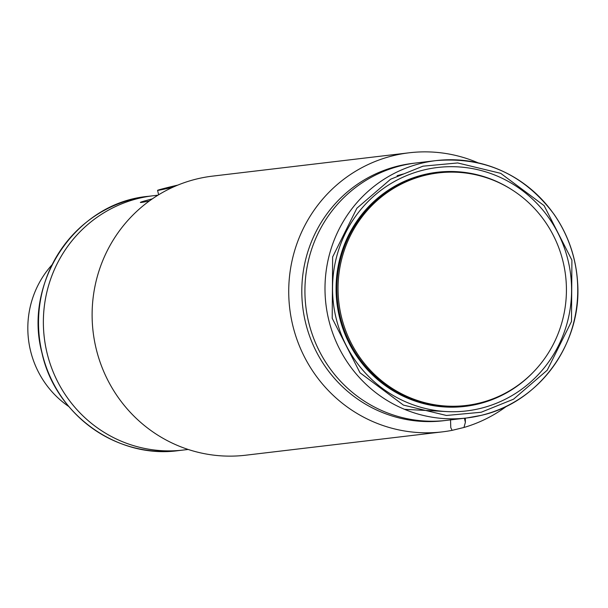 <?xml version="1.0" encoding="UTF-8"?>
<svg xmlns="http://www.w3.org/2000/svg" width="608" height="608" viewBox="0 0 608 608"><rect width="100%" height="100%" fill="white"/><g stroke="black" fill="none" stroke-linecap="round" stroke-linejoin="round"><path stroke-width="0.91" d="M149.348 200.974A37.476 0.973 166.7 0 1 140.38 202.441A37.476 0.973 166.7 0 1 152.319 198.869M172.961 187.196A17.959 0.471 166.7 0 1 157.578 190.357A17.959 0.471 166.7 0 1 171.068 186.694A17.959 0.471 166.7 0 1 177.848 185.09M174.23 186.626L167.466 188.024L176.343 185.714M51.976 264.86A93.685 91.322 83.2 0 0 30.4 350.254A93.685 91.322 83.2 0 0 68.788 406.524M46.892 352.336A128.037 124.807 -96.8 0 1 153.125 195.753A128.037 124.807 83.2 0 0 138.768 198.337A128.037 124.807 83.2 0 0 45.372 345.01A128.037 124.807 83.2 0 0 183.304 450.042A128.037 124.807 -96.8 0 1 46.892 352.336M506.943 405.992A140.524 136.982 -96.8 0 1 463.957 427.477L452.124 430.342A140.524 136.982 -96.8 0 1 442.312 431.878A140.524 136.982 -96.8 0 1 290.928 316.601A140.524 136.982 -96.8 0 1 393.437 155.625A140.524 136.982 -96.8 0 1 409.192 152.79A140.524 136.982 -96.8 0 1 478.093 162.83M409.192 152.79L212.58 176.122A140.524 136.982 83.2 0 0 196.825 178.957A140.524 136.982 83.2 0 0 94.316 339.933A140.524 136.982 83.2 0 0 245.7 455.21L442.312 431.878M452.124 430.342L450.779 427.644L450.528 419.687M445.003 420.546A129.595 126.327 -96.8 0 1 302.731 306.934A129.595 126.327 -96.8 0 1 414.466 163.18M465.34 418.144L465.378 422.347L463.957 427.477M446.568 420.371A129.595 126.327 -96.8 0 1 308.484 321.48A129.595 126.327 -96.8 0 1 416.024 162.982A129.595 126.327 83.2 0 0 401.493 165.596A129.595 126.327 83.2 0 0 306.956 314.055A129.595 126.327 83.2 0 0 446.568 420.371L443.452 420.736A129.595 126.327 -96.8 0 1 305.368 321.845A129.595 126.327 -96.8 0 1 412.908 163.354L436.096 160.603A129.595 126.327 -96.8 0 1 575.708 266.897A129.595 126.327 -96.8 0 1 481.209 415.363C539.167 402.519 582.251 343.163 577.6 282.408C576.034 257.602 568.26 235 554.268 214.609C524.354 174.58 484.964 156.575 436.096 160.603A129.595 126.327 -96.8 0 0 421.564 163.218A129.595 126.327 -96.8 0 0 327.028 311.676A129.595 126.327 -96.8 0 0 466.64 417.985L446.568 420.371M423.875 169.966A122.573 119.48 -96.8 0 1 568.214 261.03A122.573 119.48 -96.8 0 1 480.252 408.454A122.573 119.48 -96.8 0 1 335.912 317.399A122.573 119.48 -96.8 0 1 423.875 169.966M511.746 189.65A117.884 114.912 83.2 0 0 423.913 174.648A117.884 114.912 83.2 0 0 339.317 316.441A117.884 114.912 83.2 0 0 478.131 404.024A117.884 114.912 83.2 0 0 533.391 372.043M479.165 403.119A117.108 114.152 -96.8 0 1 466.032 405.483A117.108 114.152 -96.8 0 1 339.88 309.419A117.108 114.152 -96.8 0 1 425.304 175.264A117.108 114.152 -96.8 0 1 438.436 172.9A117.108 114.152 -96.8 0 1 564.589 268.964A117.108 114.152 -96.8 0 1 479.165 403.119M466.032 405.483L464.824 405.627A117.108 114.152 -96.8 0 1 338.671 309.556A117.108 114.152 -96.8 0 1 424.095 175.408A117.108 114.152 -96.8 0 1 437.22 173.044L438.436 172.9M403.461 173.956L397.123 175.682M404.518 409.321L447.359 411.616M188.161 449.464L178.456 450.612A128.037 124.807 -96.8 0 1 42.043 352.914A128.037 124.807 -96.8 0 1 148.284 196.331L157.989 195.176M464.413 418.251L465.378 422.347M422.978 166.174L457.695 162.952L500.703 173.333L544.122 205.648L571.908 260.133L571.497 321.45L547.238 370.196L513.54 399.19L481.148 412.254L446.424 415.469L403.423 405.095L360.004 372.772L332.211 318.296L332.629 256.971L356.888 208.232L390.587 179.238L422.978 166.174M481.171 415.37A129.595 126.327 -96.8 0 1 466.64 417.985L481.194 415.37M158.627 194.788L157.578 190.357M178.456 450.612C117.549 459.207 55.138 414.443 41.96 352.914C22.823 281.565 76.312 202.608 148.284 196.331"/></g></svg>
